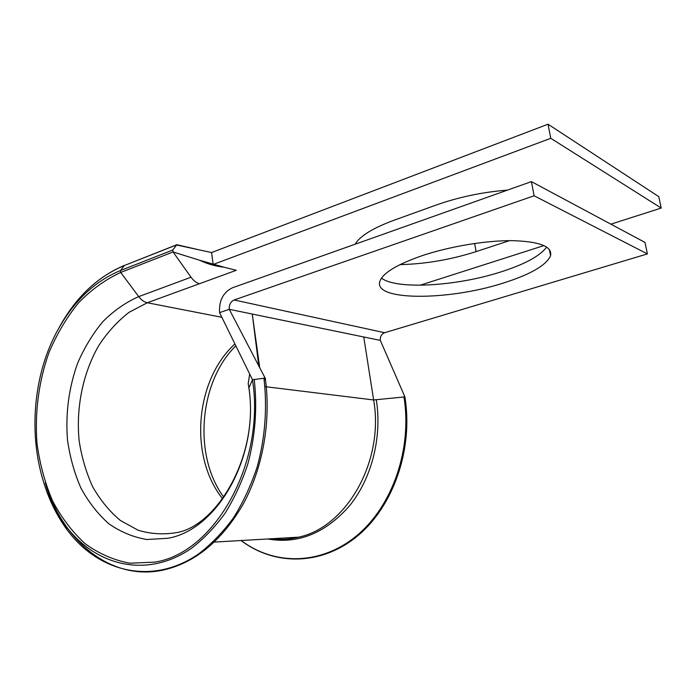 <?xml version="1.0" encoding="UTF-8"?>
<svg xmlns="http://www.w3.org/2000/svg" width="696" height="696" viewBox="0 0 696 696"><rect width="100%" height="100%" fill="white"/><g stroke="black" fill="none" stroke-linecap="round" stroke-linejoin="round"><path stroke-width="1.04" d="M264.68 378.128L252.491 379.755L248.881 387.898M199.369 249.907L176.819 244.722L172.808 250.003L173.06 251.969L191.017 277.208C193.627 280.793 196.455 282.959 199.491 283.716L236.266 270.292L224.069 267.22C215.612 266.298 207.478 263.984 199.665 260.26L224.069 267.22M355.16 244.209C359.841 236.153 372.621 228.227 393.518 220.432L436.122 205.068C458.847 197.046 482.641 192.061 507.488 190.112M421.837 255.771C396.563 264.637 382.556 273.224 379.807 281.532C373.526 301.037 448.024 300.75 502.486 283.324C530.204 274.624 546.23 265.42 550.571 255.702C552.398 246.48 539.609 241.46 512.204 240.651C485.599 240.451 449.146 246.575 421.837 255.771M381.495 278.113C396.476 289.814 456.071 286.291 500.433 272.066C524.453 264.428 539.87 256.102 546.699 247.089M509.498 240.651L476.108 251.613C450.721 259.695 425.343 264.028 399.965 264.628M556.565 195.089L558.792 196.281M176.61 244.801L124.297 265.541L176.445 244.957L211.567 252.552L548.022 124.21L550.771 138.295L661.2 208.06L610.888 224.164M543.994 245.575L420.106 285.23M550.771 138.295L213.159 264.471L211.567 252.552M548.022 124.21L658.781 196.629L661.2 208.06M259.712 367.688L252.274 314.044L258.781 365.896M534.102 195.776L234.134 299.967C230.637 301.638 229.019 304.761 229.262 309.311L219.571 312.635C218.909 300.576 223.216 292.294 232.481 287.77L531.413 181.621L534.102 195.776L647.393 253.91L384.636 332.714C381.478 334.045 380.042 336.603 380.312 340.387L363.747 336.986L373.63 399.965C384.462 460.935 346.678 527.211 298.601 537.173C289.466 539.391 280.401 539.922 271.388 538.765M531.413 181.621L645.001 242.425L647.393 253.91M265.246 378.293L229.262 309.311L363.747 336.986M264.228 380.312L265.42 378.145M404.855 396.885L373.63 399.965L264.932 386.619M57.594 330.452L60.378 325.302C76.734 296.444 98.04 276.521 124.297 265.541L120.486 270.535L120.704 272.449L173.06 251.969L199.665 260.26M219.571 312.635L252.491 379.755C265.681 463.136 214.429 553.398 154.66 562.142L129.9 563.195C113.744 560.184 98.762 553.642 84.964 543.567C72.123 531.744 61.283 517.433 52.444 500.633C44.901 482.78 39.75 463.71 37.001 443.422C34.626 412.606 38.758 381.251 48.981 352.55C56.846 334.036 66.686 317.472 78.509 302.864C91.306 289.693 105.374 279.557 120.704 272.449L138.721 296.609L191.017 277.208M380.312 340.387L404.863 396.781M248.811 387.046C259.573 455.68 217.735 530.082 167.675 538.304L146.865 539.504C133.232 537.216 120.53 531.944 108.776 523.697C97.814 513.944 88.514 502.051 80.893 488.018C74.376 473.062 69.904 457.037 67.486 439.942C65.424 413.494 68.791 387.942 77.587 363.303C84.312 347.73 92.725 333.854 102.825 321.665C113.744 310.72 125.706 302.368 138.721 296.609C141.34 300.037 144.202 302.09 147.308 302.751L221.859 317.298M265.289 378.389C271.205 421.271 262.801 468.425 242.904 504.626C221.215 541.627 194.158 563.551 161.707 570.398C110.116 580.612 62.431 540.566 45.327 482.867M254.205 379.25C257.45 407.804 255.319 436.079 247.811 464.049C241.921 481.928 234.326 498.345 225.043 513.3C214.942 527.159 203.771 538.8 191.522 548.239C147.395 578.933 95.404 566.274 65.241 525.158C27.014 474.481 25.056 387.002 58.925 328.042C74.707 300.211 95.222 281.045 120.486 270.535L172.808 250.003M249.664 373.996L248.211 383.653L248.768 387.141C259.643 454.758 217.561 524.854 177.584 532.431C164.047 534.841 150.875 534.102 138.069 530.204L120.304 520.425C109.516 511.369 100.328 500.18 92.733 486.869C86.217 472.627 81.693 457.298 79.161 440.881C75.829 407.63 82.963 372.908 98.893 345.338C107.549 332.227 117.581 321.239 128.986 312.356L147.308 302.751L199.491 283.716M222.616 498.754C188.746 456.637 195.037 380.051 234.944 343.963M216.708 265.359L215.499 265.811M234.134 299.967L384.636 332.714M476.108 251.613L474.646 243.47M263.941 378.206C267.368 407.952 265.159 437.384 257.311 466.52C251.152 485.129 243.217 502.207 233.517 517.763C222.955 532.162 211.279 544.246 198.482 554.016C152.381 585.788 98.267 572.33 66.964 529.586C57.089 516.136 49.451 500.772 44.048 483.502M376.336 399.878C382.182 437.123 371.803 478.065 349.879 505.392C325.702 533.136 298.314 544.333 267.725 538.974M403.915 396.755C412.458 448.737 392.509 506.157 356.665 535.755C320.778 565.465 274.224 565.552 241.173 540.522M212.976 542.167L298.601 537.173C289.449 539.443 280.349 539.974 271.292 538.765M549.388 249.516L550.571 255.702M66.964 529.586L65.241 525.158C26.9 474.193 25.152 386.75 58.925 328.042L60.378 325.302C76.778 296.374 98.136 276.408 124.462 265.385M235.866 345.851C199.369 381.243 192.661 455.297 223.773 497.144M404.881 396.842C413.476 449.05 393.301 506.697 357.196 536.242C321.056 565.9 274.267 565.804 241.068 540.531"/></g></svg>
